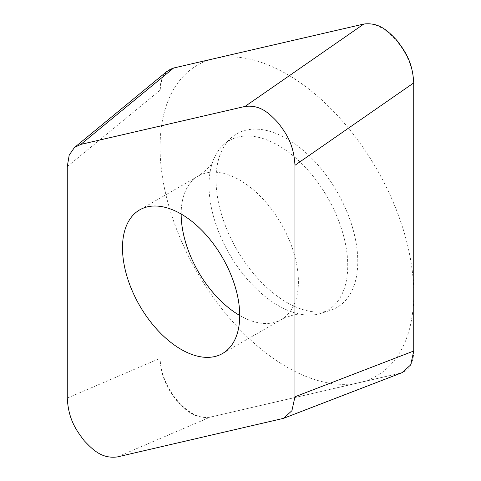 <?xml version="1.0" encoding="UTF-8"?>
<svg xmlns="http://www.w3.org/2000/svg" width="481" height="481" viewBox="0 0 481 481"><rect width="100%" height="100%" fill="white"/><g stroke="black" fill="none" stroke-linecap="round" stroke-linejoin="round"><path stroke-width="0.36" stroke-dasharray="2.4 1.8" d="M117.208 456.95L210.005 417.189C194.54 419.089 185.714 410.113 177.002 400.944C169.065 390.5 161.249 379.852 160.065 358.333L160.065 90.23L161.838 79.112L166.685 71.615M210.005 417.189L401.942 372.715M286.898 302.465A100.24 57.87 -120 0 0 330.375 310.359A100.24 57.87 -120 0 0 353.95 232.792A100.24 57.87 -120 0 0 286.898 138.775A100.24 57.87 -120 0 0 230.922 138.095A100.24 57.87 -120 0 0 223.238 219.847A100.24 57.87 -120 0 0 286.898 302.465M239.736 315.482A82.9 47.866 60 0 0 239.785 315.512A82.9 47.866 -120 0 0 281.235 319.618C291.215 315.067 298.058 313.353 301.761 314.466A98.112 56.644 -120 0 1 278.373 305.651A98.112 56.644 60 0 1 213.059 160.822A98.112 56.644 60 0 1 223.581 144.769A98.112 56.644 60 0 1 278.373 145.436A98.112 56.644 -120 0 1 343.999 237.458A98.112 56.644 -120 0 1 320.929 313.378L330.375 310.359M301.761 314.466A98.112 56.644 -120 0 0 320.929 313.378M286.898 74.164A179.371 103.559 60 0 1 413.732 293.849A179.371 103.559 60 0 1 286.898 367.075A179.371 103.559 60 0 1 160.065 147.39A179.371 103.559 60 0 1 286.898 74.164M413.732 351.01A45.22 26.106 60 0 1 400.096 373.238L210.377 417.099A45.22 26.106 60 0 1 177.273 400.493A45.22 26.106 60 0 1 160.065 357.81L160.065 90.368A45.22 26.106 60 0 1 173.593 68.019M363.42 24.134A45.22 26.106 60 0 1 396.524 40.747A45.22 26.106 60 0 1 413.732 83.429M67.268 398.1L160.065 358.333M67.268 166.606L160.065 90.23M281.427 418.987L400.198 373.214M222.565 353.487L281.235 319.618A82.9 47.866 -120 0 0 293.945 253.186A82.9 47.866 -120 0 0 239.785 180.128A82.9 47.866 60 0 0 198.334 176.022L139.664 209.896M181.163 214.033A82.9 47.866 60 0 1 198.334 176.022C207.413 169.48 212.325 164.412 213.059 160.822M74.507 147.481L75.174 146.939M283.556 418.332L284.103 418.121M223.581 144.769L230.922 138.095"/><path stroke-width="0.72" d="M413.732 83.429L413.732 350.865A45.22 26.106 60 0 1 413.732 351.01L410.69 364.929L401.942 372.715M294.961 396.777L291.919 410.696L283.556 418.344L117.208 456.95C101.75 458.85 92.917 449.879 84.205 440.704C76.269 430.261 68.452 419.618 67.268 398.1L67.268 166.606L69.21 155.062L74.495 147.463L80.802 144.402L245.021 106.439C260.48 104.533 269.312 113.51 278.024 122.685C285.961 133.129 293.771 143.771 294.961 165.29L294.961 396.777L413.732 351.01L413.732 82.9C412.548 61.382 404.731 50.739 396.795 40.296C388.083 31.121 379.25 22.15 363.792 24.05L173.599 68.019L166.685 71.615M181.115 349.386A82.9 47.866 -120 0 0 222.565 353.487A82.9 47.866 -120 0 0 235.275 287.061A82.9 47.866 -120 0 0 181.115 214.003A82.9 47.866 -120 0 0 139.664 209.896A82.9 47.866 -120 0 0 126.954 276.328A82.9 47.866 -120 0 0 181.115 349.386M173.593 68.019A45.22 26.106 60 0 1 173.695 67.995L363.42 24.134M80.802 144.402L173.599 68.019M245.021 106.439L363.792 24.05M294.961 165.29L413.732 82.9M239.736 315.482A82.9 47.866 60 0 1 181.163 214.033M75.174 146.939L167.304 71.104M284.103 418.121L402.326 372.565"/></g></svg>
